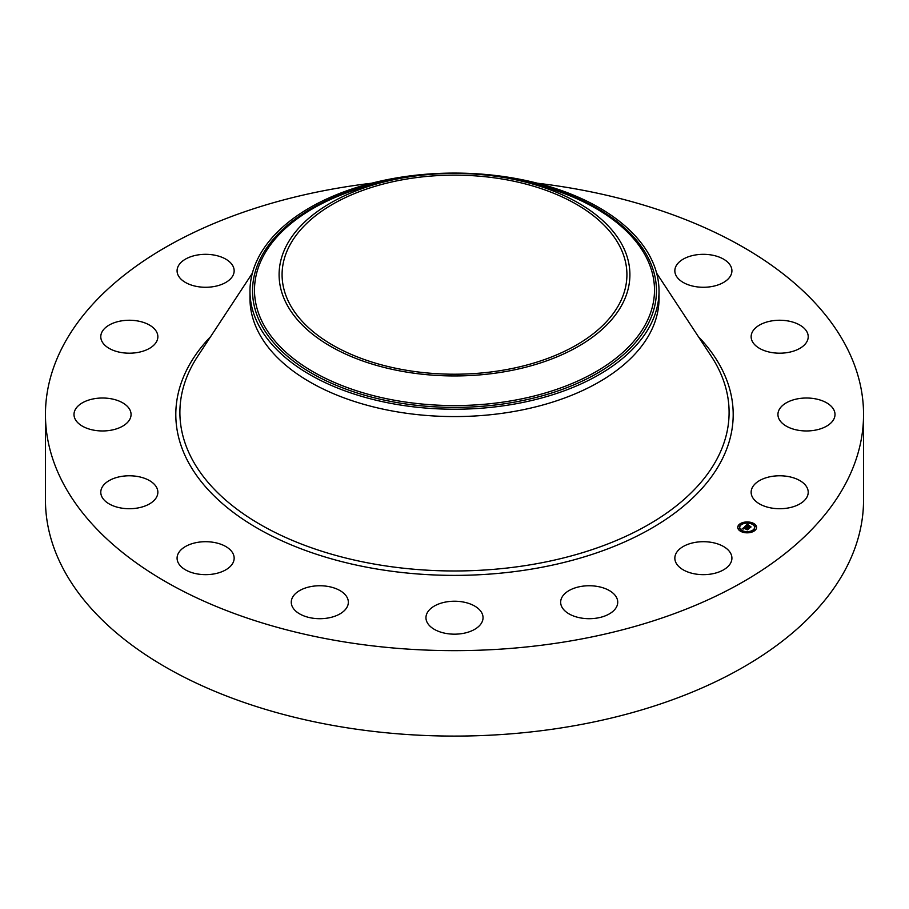 <?xml version="1.0" encoding="UTF-8"?>
<svg xmlns="http://www.w3.org/2000/svg" width="909" height="909" viewBox="0 0 909 909"><rect width="100%" height="100%" fill="white"/><g stroke="black" fill="none" stroke-linecap="round" stroke-linejoin="round"><path stroke-width="1.36" d="M730.768 553.536A28.543 16.476 180 0 1 731.915 558.183A28.543 16.476 180 0 1 707.441 574.488A28.543 16.476 180 0 1 676.001 562.819A28.543 16.476 180 0 1 674.842 558.183A28.543 16.476 180 0 1 699.328 541.866A28.543 16.476 180 0 1 730.768 553.536M537.492 183.232A409.05 236.158 180 0 1 863.55 414.493L863.55 499.927A409.05 236.158 180 0 1 569.659 726.541A409.05 236.158 180 0 1 45.45 499.927L45.45 414.493A409.05 236.158 180 0 1 339.341 187.879A409.05 236.158 180 0 1 371.508 183.232M863.55 414.493A409.05 236.158 180 0 1 569.659 641.095A409.05 236.158 180 0 1 45.45 414.493M479.543 625.597A28.543 16.476 180 0 1 447.444 633.664A28.543 16.476 180 0 1 425.957 617.7A28.543 16.476 180 0 1 429.457 609.803A28.543 16.476 180 0 1 461.556 601.735A28.543 16.476 180 0 1 483.043 617.7A28.543 16.476 180 0 1 479.543 625.597M337.705 615.063A28.543 16.476 180 0 1 307.492 617.086A28.543 16.476 180 0 1 291.266 602.224A28.543 16.476 180 0 1 301.902 589.396A28.543 16.476 180 0 1 332.126 587.362A28.543 16.476 180 0 1 348.34 602.224A28.543 16.476 180 0 1 337.705 615.063M213.649 573.988A28.543 16.476 180 0 1 177.085 558.183A28.543 16.476 180 0 1 197.583 542.366A28.543 16.476 180 0 1 234.158 558.183A28.543 16.476 180 0 1 213.649 573.988M695.351 254.986A28.543 16.476 180 0 1 731.915 270.791A28.543 16.476 180 0 1 711.417 286.608A28.543 16.476 180 0 1 674.842 270.791A28.543 16.476 180 0 1 695.351 254.986M126.26 508.631A28.543 16.476 180 0 1 100.785 492.258A28.543 16.476 180 0 1 132.373 475.873A28.543 16.476 180 0 1 157.859 492.258A28.543 16.476 180 0 1 126.26 508.631M782.74 320.343A28.543 16.476 180 0 1 808.215 336.728A28.543 16.476 180 0 1 776.627 353.101A28.543 16.476 180 0 1 751.141 336.728A28.543 16.476 180 0 1 782.74 320.343M88.843 428.946A28.543 16.476 180 0 1 73.993 414.493A28.543 16.476 180 0 1 116.204 400.028A28.543 16.476 180 0 1 131.066 414.493A28.543 16.476 180 0 1 88.843 428.946M820.157 400.028A28.543 16.476 180 0 1 835.007 414.493A28.543 16.476 180 0 1 792.796 428.946A28.543 16.476 180 0 1 777.934 414.493A28.543 16.476 180 0 1 820.157 400.028M107.092 347.056A28.543 16.476 180 0 1 100.785 336.728A28.543 16.476 180 0 1 119.829 321.184A28.543 16.476 180 0 1 151.542 326.388A28.543 16.476 180 0 1 157.859 336.728A28.543 16.476 180 0 1 138.816 352.26A28.543 16.476 180 0 1 107.092 347.056M801.908 481.918A28.543 16.476 180 0 1 808.215 492.258A28.543 16.476 180 0 1 789.171 507.79A28.543 16.476 180 0 1 757.458 502.586A28.543 16.476 180 0 1 751.141 492.258A28.543 16.476 180 0 1 770.184 476.714A28.543 16.476 180 0 1 801.908 481.918M178.232 275.438A28.543 16.476 180 0 1 177.085 270.791A28.543 16.476 180 0 1 201.559 254.486A28.543 16.476 180 0 1 232.999 266.155A28.543 16.476 180 0 1 234.158 270.791A28.543 16.476 180 0 1 209.672 287.108A28.543 16.476 180 0 1 178.232 275.438M617.563 603.996A28.543 16.476 180 0 1 587.668 618.677A28.543 16.476 180 0 1 560.66 602.224A28.543 16.476 180 0 1 560.819 600.463A28.543 16.476 180 0 1 590.725 585.771A28.543 16.476 180 0 1 617.734 602.224A28.543 16.476 180 0 1 617.563 603.996M405.959 179.164A172.415 99.535 180 0 1 626.915 274.677A172.415 99.535 180 0 1 503.041 370.19A172.415 99.535 180 0 1 282.085 274.677A172.415 99.535 180 0 1 405.959 179.164M622.813 303.186A175.403 101.274 0 0 0 522.618 181.357A175.403 101.274 0 0 0 386.382 181.357A175.403 101.274 0 0 0 286.187 246.169A175.403 101.274 0 0 0 405.119 371.849A175.403 101.274 0 0 0 622.813 303.186M249.975 291.164A204.525 118.079 0 0 1 258.247 257.917A204.525 118.079 180 0 1 396.915 177.857A204.525 118.079 0 0 1 659.025 291.164L659.025 298.504A204.525 118.079 180 0 1 512.085 411.8A204.525 118.079 180 0 1 249.975 298.504L249.975 291.164A204.525 118.079 0 0 0 512.085 404.46A204.525 118.079 180 0 0 650.753 324.399A204.525 118.079 0 0 0 659.025 291.164M741.903 531.424L743.051 531.424L741.903 531.89A9.42 5.443 180 0 1 737.733 527.39A9.42 5.443 180 0 1 742.721 522.595A9.42 5.443 180 0 1 752.391 522.868A9.42 5.443 180 0 1 756.572 527.39A9.42 5.443 180 0 1 751.595 532.185A9.42 5.443 180 0 1 741.926 531.901L742.074 531.663M751.573 523.05A9.42 5.443 0 0 0 746.005 522.459M744.948 522.561A9.42 5.443 0 0 0 739.881 524.391M739.596 524.607A9.42 5.443 0 0 0 737.744 527.618M756.561 527.618A9.42 5.443 0 0 0 752.402 523.334L751.266 523.345L752.232 523.573M742.733 532.185L743.051 531.424A7.42 4.284 0 0 0 748.232 532.095M749.255 531.958A7.42 4.284 0 0 0 754.572 527.856A7.42 4.284 0 0 0 754.561 527.618M739.744 527.618A7.42 4.284 0 0 0 739.733 527.856A7.42 4.284 0 0 0 742.335 531.106M739.756 524.913L740.562 524.913M751.425 523.573L751.266 523.823A7.42 4.284 180 0 1 754.572 527.39A7.42 4.284 180 0 1 750.652 531.163A7.42 4.284 180 0 1 743.028 530.947A7.42 4.284 180 0 1 739.733 527.39A7.42 4.284 180 0 1 743.653 523.607A7.42 4.284 180 0 1 751.277 523.823L751.266 523.345M753.754 530.322L754.425 530.845M755.004 526.675L755.811 526.675M738.494 528.561L739.301 528.561M744.812 526.481L745.516 527.163L743.982 527.584L748.312 528.947L747.266 529.845L743.778 528.106L743.732 528.924L743.528 528.004L743.505 528.981L742.108 528.856L744.562 527.163M745.175 526.436L745.846 527.106L745.175 526.629M744.982 527.163L744.426 527.55L748.868 528.811L747.562 529.833L748.652 528.89L744.255 527.572L744.982 527.209M745.028 526.3L747.403 524.243L748.05 524.97L746.073 525.743L747.675 526.368L746.403 525.697L747.607 525.004L746.55 525.686L747.868 526.197L748.005 525.357L749.436 525.913L747.959 526.47L750.425 527.061L749.3 528.027L745.028 526.3M747.777 524.175L748.414 524.936L747.777 524.402M748.289 525.254L749.766 525.834L748.289 525.334M748.914 526.016L751.061 526.925L749.584 528.084L750.845 526.993L748.3 526.425L748.914 526.016M749.811 527.595L747.959 526.47M747.812 526.243L747.675 526.834L746.073 525.743M747.675 529.038L743.982 527.584M740.471 524.413L739.585 524.686L740.471 524.413M745.834 522.345L744.937 522.618L745.834 522.345M754.47 529.811L753.584 530.083L754.47 529.811M755.731 526.163L754.845 526.436L755.731 526.163M738.585 528.606L739.471 528.334L738.585 528.606M748.482 532.424L749.368 532.151L748.482 532.765M386.382 181.357L376.826 183.686A200.003 115.466 0 0 0 262.587 257.577A200.003 115.466 0 0 0 398.187 400.892A200.003 115.466 0 0 0 646.413 322.593A200.003 115.466 0 0 0 532.174 183.686L522.618 181.357M396.551 179.096A201.957 116.602 0 0 0 260.713 257.963A201.957 116.602 0 0 0 397.642 402.676A201.957 116.602 0 0 0 648.287 323.615A201.957 116.602 0 0 0 512.449 179.096M656.65 273.211L711.202 356.135A274.609 158.541 180 0 1 531.81 564.557A274.609 158.541 180 0 1 252.929 520.107A274.609 158.541 180 0 1 197.798 356.135L252.35 273.211M698.351 336.591A278.688 160.893 180 0 1 532.958 568.875A278.688 160.893 180 0 1 236.999 515.085A278.688 160.893 180 0 1 210.649 336.591"/></g></svg>
